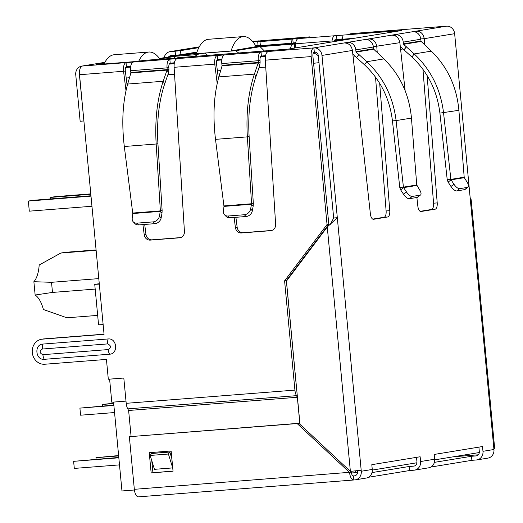 <?xml version="1.0" encoding="UTF-8"?>
<svg xmlns="http://www.w3.org/2000/svg" width="523" height="523" viewBox="0 0 523 523"><rect width="100%" height="100%" fill="white"/><g stroke="black" fill="none" stroke-linecap="round" stroke-linejoin="round"><path stroke-width="0.78" d="M295.122 47.979L295.554 43.801L332.033 40.944L331.928 41.945M332.033 40.944A8.133 3.55 -94.5 0 1 334.779 35.747L401.716 30.511L288.376 49.084L221.438 54.32A8.133 3.55 -94.5 0 1 221.569 54.307A8.133 3.55 -94.5 0 1 222.543 54.529M295.73 42.618L291.383 43.226L291.004 39.179L298.3 38.604A8.133 3.55 85.5 0 0 295.554 43.801M291.383 43.226L260.376 45.651L259.996 41.605L291.004 39.179M252.792 41.683L260.702 41.147L257.702 41.703L258.087 45.749L260.376 45.651M257.702 41.703L259.996 41.605M258.048 45.344L255.544 45.54M196.975 52.065L180.919 54.693L180.54 50.646L198.838 47.652M164.17 57.687A8.133 7.315 80.7 0 1 170.021 51.646A8.133 7.315 80.7 0 1 170.57 51.581L175.133 51.221L175.512 55.268L180.919 54.693M175.133 51.221L180.54 50.646M168.517 56.974A4.066 3.654 80.7 0 1 170.681 55.66A4.066 3.654 80.7 0 1 170.956 55.628L175.512 55.268M83.889 120.95L79.391 74.429A4.066 3.654 80.7 0 1 79.444 73.207M104.881 62.342L82.274 66.048A8.133 7.315 -99.3 0 0 81.719 66.114A8.133 7.315 -99.3 0 0 75.743 74.711L80.143 121.251L83.791 120.963M177.689 58.046L146.656 60.178L133.646 61.688L98.082 64.473L96.193 64.466L104.476 63.113M333.916 41.618A4.066 1.778 -94.5 0 1 335.158 39.8L342.428 38.924M354.064 38.316L342.454 39.225L342.075 35.178M185.22 57.157A8.133 3.55 85.5 0 0 185.09 57.164A8.133 3.55 85.5 0 0 184.959 57.177L177.663 57.752M130.75 66.186L126.429 66.669L126.05 62.623L133.345 62.047A8.133 3.55 85.5 0 0 130.593 70.716L167.072 67.859A8.133 3.55 -94.5 0 1 169.825 59.191L177.12 58.622C174.944 59.459 173.937 62.355 174.107 67.31L184.436 231.539A6.099 5.485 80.7 0 1 179.932 237.775A6.099 5.485 80.7 0 1 179.52 237.821L150.225 240.116A6.099 5.485 80.7 0 1 144.204 234.69L142.929 224.589M221.948 59.04L217.627 59.524L217.248 55.477L224.537 54.908A8.133 3.55 85.5 0 0 221.791 63.577L258.27 60.72A8.133 3.55 -94.5 0 1 261.016 52.052L268.312 51.476C266.142 52.313 265.135 55.209 265.305 60.171L275.634 224.393A6.099 5.485 80.7 0 1 271.13 230.63A6.099 5.485 80.7 0 1 270.718 230.682L241.423 232.977A6.099 5.485 80.7 0 1 235.402 227.544L234.127 217.45M379.678 83.34L389.766 210.684A6.099 2.661 -94.5 0 1 387.68 216.973L373.572 219.287A6.099 2.661 -94.5 0 1 373.474 219.294A6.099 2.661 -94.5 0 1 370.382 213.855L352.417 50.443C351.476 45.573 348.749 43.069 344.226 42.938L347.743 42.363A8.133 7.315 80.7 0 1 355.803 49.888L355.967 51.646A0.647 0.582 80.7 0 0 356.183 52.084L358.843 54.569L356.536 57.635L353.875 55.15A4.714 4.236 80.7 0 1 352.764 53.588M376.357 51.764L373.755 49.208A0.647 0.582 -99.3 0 1 373.54 48.763L373.376 47.005A8.133 7.315 -99.3 0 0 365.315 39.486L368.826 38.911C373.259 39.048 375.906 41.565 376.763 46.455L377.246 52.614M405.148 90.767L399.86 42.67C398.918 37.793 396.192 35.296 391.668 35.165L395.185 34.59A8.133 7.315 80.7 0 1 403.246 42.115L420.819 39.232A8.133 7.315 -99.3 0 0 412.758 31.713L416.275 31.138L416.4 32.452M300.097 426.304L297.339 397.264L128.625 410.477L297.339 397.264L296.489 395.663A8.133 3.55 -94.5 0 1 294.92 390.112L284.59 280.844L327.038 224.524L328.797 224.236L312.924 56.288A4.066 1.778 -94.5 0 1 314.297 51.954A4.066 3.654 80.7 0 1 318.324 55.719L333.667 217.993L337.315 217.712L327.267 226.949L286.454 281.106L299.993 424.362L350.377 471.38L361.184 470.229L361.282 471.243A8.133 7.315 80.7 0 1 355.3 479.839L366.283 478.042A8.133 7.315 -99.3 0 0 372.265 469.445L371.814 464.672L420.139 456.756L420.59 461.528A8.133 7.315 80.7 0 1 414.608 470.125L428.664 467.817A8.133 7.315 -99.3 0 0 434.646 459.22L434.195 454.448L482.52 446.531L482.971 451.303L493.954 449.505L493.856 448.492L494.66 448.296L471.164 199.721L470.138 197.589L454.644 33.688A8.133 7.315 -99.3 0 0 446.583 26.17A8.133 3.55 -94.5 0 1 446.714 26.15L393.688 30.308A8.133 3.55 -94.5 0 1 393.819 30.295A8.133 3.55 -94.5 0 1 394.505 30.386M357.471 33.145A8.133 3.55 85.5 0 0 357.34 33.152A8.133 3.55 85.5 0 0 357.209 33.165L349.926 33.858M309.786 36.878L302.49 37.453A8.133 3.55 -94.5 0 1 302.621 37.434A8.133 3.55 -94.5 0 1 303.307 37.532M266.272 40.291A8.133 3.55 85.5 0 0 266.142 40.291A8.133 3.55 85.5 0 0 266.011 40.31L258.728 40.997M267.593 45.089A4.066 1.778 -94.5 0 1 267.848 45.514M420.982 40.99A0.647 0.582 -99.3 0 0 421.198 41.435L403.625 44.311A0.647 0.582 80.7 0 1 403.416 43.867L420.982 40.99L420.819 39.232M423.8 43.991L421.198 41.435M403.416 43.867L403.246 42.115M403.625 44.311L406.286 46.795L403.978 49.862L401.318 47.377A4.714 4.236 80.7 0 1 400.206 45.815M406.286 46.795L414.216 53.941C430.887 69.664 440.667 89.289 443.55 112.824L450.865 179.376L464.189 177.192L458.893 110.307C456.703 86.687 447.511 66.957 431.318 51.136L423.859 43.919M403.978 49.862L411.908 57C427.801 71.978 437.13 90.682 439.902 113.112L458.893 110.307M406.404 46.776L404.096 49.842M464.189 177.192L464.313 177.67L451.068 179.84L450.865 179.376L447.217 179.664L439.902 113.112M453.938 184.207L450.97 186.476L448.1 182.115L451.068 179.84L453.938 184.207A6.099 2.406 52.6 0 0 459.71 188.666L467.549 187.378A6.099 2.406 52.6 0 0 468.026 187.182A6.099 2.406 52.6 0 0 467.046 182.056L464.313 177.67M448.1 182.115L447.217 179.664M450.97 186.476A6.099 2.406 52.6 0 0 456.742 190.934L464.581 189.646A6.099 2.406 52.6 0 0 465.058 189.45L468.026 187.182M391.668 35.165L368.826 38.911L368.95 40.225M373.344 46.724L399.86 42.67M372.716 219.111L384.032 217.261A6.099 2.661 85.5 0 0 386.118 210.965L375.521 77.136M427.128 75.56L437.208 202.911A6.099 2.661 -94.5 0 1 435.129 209.2L421.015 211.508A6.099 2.661 -94.5 0 1 420.917 211.521A6.099 2.661 -94.5 0 1 417.831 206.082L416.883 197.465M420.159 211.338L431.482 209.481A6.099 2.661 85.5 0 0 433.56 203.192L422.963 69.356M420.786 38.944L424.205 38.676L424.696 44.841M400.984 29.739L446.583 26.17L416.275 31.138C420.701 31.275 423.349 33.786 424.205 38.676L454.644 33.688M399.775 187.437L400.657 189.888L403.625 187.62L403.423 187.149L399.775 187.437L392.453 120.885C389.7 98.487 380.371 79.784 364.466 64.774L356.536 57.635M356.653 57.615L358.843 54.569M376.416 51.692L383.875 58.909L366.773 61.714C383.444 77.437 393.218 97.062 396.101 120.597L411.451 118.087C409.261 94.46 400.069 74.737 383.875 58.909M358.961 54.549L366.773 61.714L364.466 64.774M411.451 118.087L416.746 184.965L403.423 187.149L396.101 120.597L392.453 120.885M416.746 184.965L419.603 189.829A6.099 2.406 -127.4 0 1 420.577 194.955A6.099 2.406 -127.4 0 1 420.106 195.151L412.268 196.439A6.099 2.406 -127.4 0 1 406.495 191.98L403.625 187.62L416.87 185.449M406.495 191.98L403.527 194.249L400.657 189.888M403.527 194.249A6.099 2.406 52.6 0 0 409.3 198.707L412.268 196.439M420.106 195.151L417.138 197.426L409.3 198.707M417.138 197.426A6.099 2.406 52.6 0 0 417.609 197.223L420.577 194.955M265.56 55.628L261.402 56.098A4.066 1.778 85.5 0 0 260.029 60.433L258.27 60.72L258.382 62.479L254.381 74.122L218.876 76.901L222.079 65.787L221.791 63.577M260.029 60.433L260.14 62.191L258.382 62.479L222.014 65.329M260.14 62.191L259.748 65.617L258.238 62.956L222.079 65.787M218.876 76.901C213.835 94.957 212.717 115.779 215.509 139.36L247.366 136.863L251.57 203.748L253.328 203.46L249.125 136.575C247.843 114.027 250.099 94.094 255.891 76.783L259.748 65.617M249.125 136.575L247.366 136.863C245.987 113.197 248.327 92.277 254.381 74.122L255.891 76.783M223.916 205.912L251.57 203.748L250.628 209.004A6.099 4.851 136 0 1 244.359 214.737L228.087 216.012A6.099 4.851 136 0 1 224.517 214.776A6.099 4.851 136 0 1 223.413 211.135L223.981 206.395L215.509 139.36M253.328 203.46L253.197 206.016L251.485 204.245L223.981 206.395M244.359 214.737L246.072 216.509A6.099 4.851 -44 0 0 252.341 210.776L253.197 206.016M224.517 214.776L226.23 216.548A6.099 4.851 -44 0 0 229.8 217.784L228.087 216.012M246.072 216.509L229.8 217.784M174.362 62.773L170.204 63.237A4.066 1.778 85.5 0 0 168.831 67.572L167.072 67.859L167.183 69.624L163.183 81.261L127.677 84.046L130.881 72.932L130.593 70.716M168.831 67.572L168.942 69.337L167.183 69.624L130.815 72.468M168.942 69.337L168.55 72.756L167.04 70.102L130.881 72.932M127.677 84.046C122.637 102.103 121.519 122.918 124.311 146.499L156.168 144.008L160.371 210.887L162.13 210.599L157.926 143.72C156.645 121.166 158.9 101.233 164.693 83.922L168.55 72.756M157.926 143.72L156.168 144.008C154.788 120.336 157.129 99.422 163.183 81.261L164.693 83.922M132.718 213.051L160.371 210.887L159.43 216.143A6.099 4.851 136 0 1 153.161 221.883L136.889 223.151A6.099 4.851 136 0 1 133.319 221.922A6.099 4.851 136 0 1 132.214 218.274L132.783 213.541L124.311 146.499M162.13 210.599L161.999 213.162L160.286 211.384L132.783 213.541M153.161 221.883L154.873 223.654A6.099 4.851 -44 0 0 161.143 217.921L161.999 213.162M133.319 221.922L135.032 223.694A6.099 4.851 -44 0 0 138.602 224.929L136.889 223.151M154.873 223.654L138.602 224.929M352.417 50.443L321.972 55.431A8.133 7.315 -99.3 0 0 313.911 47.907A8.133 3.55 85.5 0 0 311.165 56.576L327.038 224.524M478.898 447.126L479.323 451.591A4.066 3.654 80.7 0 1 476.329 455.886A4.066 3.654 80.7 0 1 476.054 455.919L471.498 456.278L471.877 460.325L430.854 467.046M416.517 457.344L416.942 461.809A4.066 3.654 80.7 0 1 413.948 466.111A4.066 3.654 80.7 0 1 413.673 466.143L409.117 466.503L409.496 470.55L368.473 477.27M357.555 470.7L357.634 471.53A4.066 3.654 80.7 0 1 354.64 475.825A4.066 3.654 80.7 0 1 354.365 475.865L353.456 475.93L353.836 479.983L354.751 479.911A8.133 7.315 80.7 0 0 355.3 479.839M333.667 217.993L330.196 224.622M258.715 40.879L252.511 41.363L258.715 40.879M217.627 59.524C216.672 59.929 216.3 61.368 216.515 63.839L214.757 64.126C214.417 59.191 215.241 56.307 217.248 55.477L177.12 58.622M126.429 66.669C125.474 67.075 125.102 68.513 125.317 70.978L123.559 71.272C123.219 66.329 124.043 63.446 126.05 62.623L82.274 66.048A8.133 3.55 85.5 0 0 79.522 74.717L99.318 284.139L94.735 284.329L99.278 283.728M321.972 55.431L361.184 470.229M314.297 51.954L313.911 47.907L268.312 51.476M235.402 227.544L237.161 227.257L235.899 217.306M218.385 78.64L216.515 63.839M217.202 83.484L214.757 64.126L174.107 67.31M237.161 227.257A6.099 5.485 -99.3 0 0 243.182 232.689L271.908 230.44M144.204 234.69L145.963 234.402A6.099 5.485 -99.3 0 0 151.984 239.828L180.71 237.579M145.963 234.402L144.701 224.452M127.187 85.785L125.317 70.978M126.004 90.623L123.559 71.272L79.522 74.717M99.292 283.832L98.782 283.95L99.305 283.963M94.735 284.329L98.559 324.803L103.142 324.613L104.064 334.321L42.415 339.152A12.611 11.336 -99.3 0 0 41.559 339.25A12.611 11.336 -99.3 0 0 32.289 352.58A12.611 11.336 -99.3 0 0 44.782 364.243L106.437 359.412L108.307 379.24L123.814 378.031L126.2 403.318L294.92 390.112M104.051 334.171L44.167 338.865A12.611 11.336 -99.3 0 0 43.317 338.963L41.559 339.25M284.59 280.844L286.349 280.557L328.797 224.236M286.349 280.557L296.678 389.818A4.066 1.778 -94.5 0 0 296.822 390.792M172.682 467.908L154.442 469.334L150.173 455.448L151.605 453.48L169.844 452.049L168.413 454.023L172.682 467.908L171.158 451.833L152.932 453.376M171.773 458.338L169.844 452.049M150.173 455.448L168.413 454.023M108.176 338.956C117.034 337.936 118.538 353.836 109.614 354.208L44.318 359.321C35.459 360.347 33.956 344.441 42.879 344.069L108.176 338.956A6.302 2.752 85.5 0 0 107.66 343.905C111.144 345.54 111.321 347.429 108.196 349.573L42.899 354.686C39.421 353.058 39.238 351.168 42.363 349.024L107.66 343.905M131.09 436.424L128.625 410.477L127.775 408.875A8.133 3.55 -94.5 0 1 126.2 403.318M482.971 451.303A8.133 7.315 80.7 0 1 476.989 459.9A8.133 7.315 80.7 0 1 476.44 459.965L471.877 460.325M493.954 449.505A8.133 7.315 80.7 0 1 487.972 458.102L476.989 459.9M414.608 470.125A8.133 7.315 80.7 0 1 414.059 470.19L409.496 470.55M372.003 472.583L409.117 466.503M434.384 462.358L471.498 456.278M353.326 475.943L353.456 475.93A4.066 1.778 -94.5 0 1 353.391 475.943A4.066 1.778 -94.5 0 1 351.319 472.177L350.364 471.288M353.836 479.983A8.133 3.55 -94.5 0 1 353.711 479.996A8.133 3.55 -94.5 0 1 349.56 472.465L297.162 423.565L129.358 436.705L134.333 489.319A8.133 3.55 -94.5 0 0 138.484 496.85L353.711 479.996M151.154 472.916L149.245 452.683L171.132 450.97L173.041 471.203L151.154 472.916L173.028 471.053M134.333 489.319L351.319 472.177M299.986 424.271L298.921 423.277L129.358 436.705M152.912 472.629L151.788 460.704M151.16 454.088L151.016 452.539M298.921 423.277L297.162 423.565M96.082 249.916L65.198 252.334L60.805 253.054L96.121 250.288M98.795 278.609L51.417 282.322M97.67 315.395L66.924 317.801L43.389 309.511A26.438 11.539 85.5 0 0 35.139 295.018L52.483 292.429L51.522 282.309L33.877 281.707A26.438 11.539 85.5 0 0 39.179 264.998L60.805 253.054M372.304 470.072L416.929 462.763M434.685 459.854L479.31 452.539M351.43 472.995L355.431 472.681A10.166 0.34 -5.4 0 0 357.627 472.426M113.563 402.082L121.964 490.966L134.411 489.992M355.267 470.942L355.431 472.681M125.991 401.108L111.791 402.226L109.608 379.142M159.469 58.458L181.298 54.882L230.545 51.025L256.172 46.612M187.142 54.425L187.097 53.928L196.89 52.326M221.876 59.459L217.137 59.831M295.554 43.84L294.364 43.939L294.756 48.038M343.036 40.127L334.164 40.82M130.639 66.918L125.71 67.304M159.777 58.877L175.872 56.236L174.094 58.033M290.343 48.757A10.166 4.439 -94.5 0 1 293.488 44.082L294.364 43.939M187.097 53.928L196.602 53.183M175.872 56.236L194.844 54.752L204.683 53.137L235.507 50.724L260.108 46.691L264.37 50.96M235.507 50.724L238.691 52.973M204.683 53.137L207.86 55.379M194.844 54.752L197.413 56.196M35.139 295.018L33.877 281.707M52.483 292.429L95.186 289.082M118.616 455.559L95.944 457.684L118.649 455.906M95.944 457.684L96.088 459.233M113.851 405.116L79.908 408.117L113.883 405.456M79.908 408.117L80.581 415.197L114.55 412.542M118.263 454.023L118.407 455.579M118.799 457.455L73.625 461.338L118.832 457.802M73.625 461.338L74.299 468.418L119.499 464.882M113.674 403.22L102.227 404.462L113.7 403.56M102.227 404.462L102.371 406.011M231.114 50.927A40.67 17.756 -94.5 0 1 242.541 36.649A40.67 17.756 -94.5 0 1 243.195 36.571A40.67 17.756 -94.5 0 1 256.277 46.809M243.195 36.571L208.54 39.284A40.67 17.756 85.5 0 0 207.886 39.362A40.67 17.756 85.5 0 0 196.445 53.692M138.758 61.158A40.67 17.756 -94.5 0 1 148.179 52.11A40.67 17.756 -94.5 0 1 148.826 52.032L114.171 54.752A40.67 17.756 85.5 0 0 113.524 54.83A40.67 17.756 85.5 0 0 104.038 64.002M148.826 52.032A40.67 17.756 -94.5 0 1 159.96 59.138M90.819 194.249L50.659 197.393L50.803 198.91M50.659 197.393L55.052 196.674L90.786 193.87M91.002 196.138L28.34 201.048L32.733 200.329L90.963 195.765M28.34 201.048L29.301 211.168L91.956 206.258M298.3 38.604L334.779 35.747M293.142 42.938L292.762 38.892M199.243 46.88L170.57 51.581M336.537 35.459L336.917 39.506M221.438 54.32L184.959 57.177M133.345 62.047L169.825 59.191L170.204 63.237M224.537 54.908L261.016 52.052L261.402 56.098M344.226 42.938L313.911 47.907M347.86 43.657L347.743 42.363L365.315 39.486M395.31 35.884L395.185 34.59L412.758 31.713M393.701 30.426L357.209 33.165M302.503 37.571L266.011 40.31M431.318 51.136L414.216 53.941L411.908 57M467.549 187.378L464.581 189.646M459.71 188.666L456.742 190.934M386.118 210.965L389.766 210.684M384.032 217.261L387.68 216.973M431.482 209.481L435.129 209.2M433.56 203.192L437.208 202.911M355.803 49.888L373.376 47.005M373.54 48.763L355.967 51.646M373.755 49.208L356.183 52.084M250.628 209.004L252.341 210.776M159.43 216.143L161.143 217.921M327.267 226.949L350.377 471.38M493.856 448.492L470.138 197.589M265.305 60.171L311.165 56.576M241.423 232.977L243.182 232.689M180.337 237.69L179.52 237.821M151.984 239.828L150.225 240.116M99.318 284.139L103.142 324.613M42.415 339.152L44.167 338.865M271.535 230.545L270.718 230.682M42.879 344.069A6.302 2.752 85.5 0 0 42.363 349.024M42.899 354.686A6.302 2.752 85.5 0 0 44.318 359.321M109.614 354.208A6.302 2.752 -94.5 0 1 108.196 349.573M127.775 408.875L296.489 395.663M361.282 471.243L372.265 469.445M420.59 461.528L434.646 459.22M414.223 466.052L413.673 466.143M354.914 475.773L354.365 475.865M476.603 455.834L476.054 455.919M453.748 456.729L478.297 454.807M403.011 48.953L400.592 49.352M355.562 56.726L353.149 57.125M318.984 62.668A10.166 0.34 174.6 0 1 313.584 63.27M323.482 231.29L323.534 231.905M315.814 52.189L313.519 52.562M313.257 53.078A10.166 9.139 80.7 0 1 318.35 55.961M265.736 67.081L259.062 67.604M220.686 70.612L217.405 70.867M174.538 74.22L167.863 74.743M129.488 77.75L126.206 78.005M348.743 39.186L334.445 40.31L348.828 39.173M295.613 43.35L256.074 46.442L295.613 43.344M125.625 67.487L130.613 67.094M169.302 64.068L174.205 63.682M216.823 60.341L221.811 59.955M260.5 56.922L265.403 56.543M260.108 46.691L293.488 44.082M265.494 55.968L260.944 56.327L265.494 55.961M169.753 63.46L174.296 63.106L169.746 63.466M170.021 51.646L199.256 46.854M81.719 66.114L104.894 62.315M221.569 54.307L185.09 57.164M302.621 37.434L266.142 40.291M393.819 30.295L357.34 33.152"/></g></svg>

